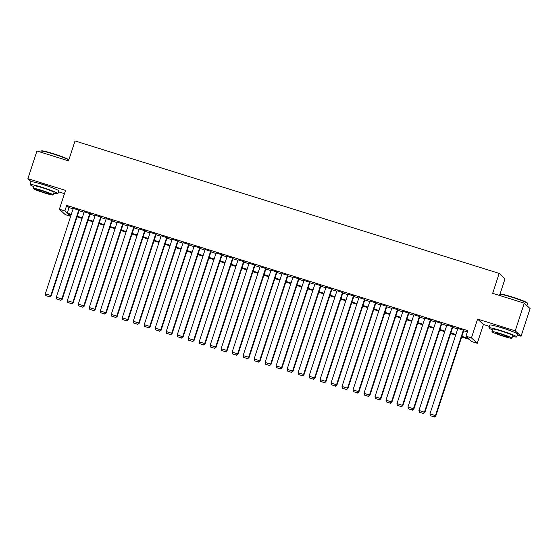<?xml version="1.0" encoding="UTF-8"?>
<svg xmlns="http://www.w3.org/2000/svg" width="558" height="558" viewBox="0 0 558 558"><rect width="100%" height="100%" fill="white"/><g stroke="black" fill="none" stroke-linecap="round" stroke-linejoin="round"><path stroke-width="0.84" d="M52.459 187.809A9.109 0.711 -161.9 0 0 43.873 184.677A9.109 0.711 -161.9 0 0 37.979 183.08M511.226 331.075A9.109 0.711 -161.9 0 0 502.632 327.937A9.109 0.711 -161.9 0 0 496.739 326.339M70.664 216.316L65.216 214.614L59.385 209.215L64.881 210.931L67.246 213.121L71.298 214.384M58.499 191.792L64.47 193.654M499.933 294.359L505.018 278.798L499.187 273.399L75.037 140.951L68.529 160.864L36.94 150.995L27.9 178.658L31.22 181.734M499.187 273.399L492.679 293.313L524.269 303.175L530.1 308.581L521.06 336.237L515.229 330.838L477.599 319.085L471.447 337.89L477.278 343.296L471.782 341.58L469.418 339.39L461.647 336.962M477.599 319.085L483.423 324.484L489.401 326.353M517.259 335.051L521.06 336.237M483.423 324.484L477.278 343.296M524.269 303.175L515.229 330.838M79.215 210.254L73.251 208.392M90.201 213.686L84.244 211.824M101.193 217.118L95.23 215.255M112.179 220.549L106.222 218.687M123.165 223.981L117.208 222.119M134.157 227.413L128.194 225.551M145.143 230.845L139.186 228.982M156.135 234.269L150.172 232.414M167.121 237.701L161.157 235.846M178.107 241.133L172.15 239.277M189.099 244.564L183.136 242.709M200.085 247.996L194.128 246.134M211.07 251.428L205.114 249.566M222.063 254.86L216.099 252.997M233.049 258.291L227.092 256.429M244.041 261.723L238.078 259.861M255.027 265.155L249.07 263.292M266.013 268.586L260.056 266.724M277.005 272.018L271.042 270.156M287.991 275.45L282.034 273.587M298.983 278.881L293.02 277.019M309.969 282.313L304.012 280.451M320.955 285.745L314.998 283.882M331.947 289.177L325.984 287.314M342.933 292.608L336.976 290.746M353.925 296.04L347.962 294.178M364.911 299.472L358.947 297.609M375.897 302.903L369.94 301.041M386.889 306.335L380.926 304.473M397.875 309.767L391.918 307.904M408.861 313.191L402.904 311.336M419.853 316.623L413.89 314.768M430.839 320.055L424.882 318.2M441.831 323.487L435.868 321.631M452.817 326.918L446.86 325.056M461.85 336.341L468.315 338.364L465.958 336.174L467.764 330.643L66.688 205.4L69.052 207.59L73.105 208.852M79.062 210.715L84.091 212.284M90.054 214.146L95.083 215.716M101.04 217.578L106.069 219.148M112.025 221.01L117.054 222.579M123.018 224.442L128.047 226.011M134.004 227.873L139.033 229.443M144.996 231.305L150.025 232.874M155.982 234.737L161.011 236.306M166.968 238.168L171.997 239.738M177.96 241.6L182.989 243.169M188.946 245.025L193.975 246.601M199.931 248.456L204.96 250.033M210.924 251.888L215.953 253.465M221.91 255.32L226.939 256.889M232.902 258.752L237.931 260.321M243.888 262.183L248.917 263.753M254.873 265.615L259.902 267.184M265.866 269.047L270.895 270.616M276.852 272.478L281.881 274.048M287.844 275.91L292.873 277.479M298.83 279.342L303.859 280.911M309.816 282.773L314.845 284.343M320.808 286.205L325.837 287.775M331.794 289.637L336.823 291.206M342.786 293.069L347.808 294.638M353.772 296.5L358.801 298.07M364.758 299.932L369.787 301.501M375.75 303.364L380.779 304.933M386.736 306.795L391.765 308.365M397.721 310.227L402.75 311.796M408.714 313.659L413.743 315.228M419.7 317.09L424.729 318.66M430.692 320.515L435.721 322.092M441.678 323.947L446.707 325.523M452.664 327.379L457.693 328.955M463.656 330.81L467.332 331.961M463.803 330.35L457.846 328.488M59.385 209.215L65.537 190.404L27.9 178.658M66.688 205.4L64.881 210.931M465.958 336.174L471.447 337.89M71.096 214.997L68.348 214.139L70.671 216.295M455.684 335.1L450.655 333.531M444.698 331.668L439.669 330.099M433.712 328.237L428.684 326.667M422.72 324.805L417.691 323.235M411.734 321.373L406.705 319.804M400.742 317.941L395.713 316.372M389.756 314.51L384.727 312.94M378.77 311.078L373.741 309.509M367.778 307.646L362.749 306.077M356.792 304.215L351.763 302.645M345.8 300.783L340.771 299.214M334.814 297.351L329.785 295.782M323.828 293.92L318.799 292.35M312.836 290.488L307.807 288.918M301.85 287.056L296.821 285.487M290.864 283.624L285.836 282.055M279.872 280.193L274.843 278.623M268.886 276.761L263.857 275.192M257.894 273.336L252.865 271.76M246.908 269.905L241.879 268.328M235.922 266.473L230.893 264.897M224.93 263.041L219.901 261.472M213.944 259.609L208.915 258.04M202.952 256.178L197.923 254.608M191.966 252.746L186.937 251.177M180.98 249.314L175.951 247.745M169.988 245.883L164.959 244.313M159.002 242.451L153.973 240.882M148.01 239.019L142.988 237.45M137.024 235.588L131.995 234.018M126.038 232.156L121.009 230.587M115.046 228.724L110.017 227.155M104.06 225.292L99.031 223.723M93.074 221.861L88.045 220.291M82.082 218.429L77.053 216.86M77.255 216.246L82.284 217.815M88.241 219.678L93.27 221.247M99.233 223.109L104.262 224.679M110.219 226.541L115.248 228.11M121.212 229.973L126.241 231.542M132.197 233.404L137.226 234.974M143.183 236.836L148.212 238.406M154.175 240.268L159.204 241.837M165.161 243.7L170.19 245.269M176.154 247.131L181.176 248.701M187.139 250.563L192.168 252.132M198.125 253.988L203.154 255.564M209.117 257.419L214.146 258.996M220.103 260.851L225.132 262.427M231.089 264.283L236.118 265.852M242.081 267.714L247.11 269.284M253.067 271.146L258.096 272.716M264.06 274.578L269.089 276.147M275.045 278.01L280.074 279.579M286.031 281.441L291.06 283.011M297.023 284.873L302.052 286.442M308.009 288.305L313.038 289.874M319.002 291.736L324.024 293.306M329.987 295.168L335.016 296.737M340.973 298.6L346.002 300.169M351.965 302.031L356.994 303.601M362.951 305.463L367.98 307.033M373.937 308.895L378.966 310.464M384.929 312.327L389.958 313.896M395.915 315.758L400.944 317.328M406.908 319.19L411.937 320.759M417.893 322.622L422.922 324.191M428.879 326.053L433.908 327.623M439.871 329.485L444.9 331.054M450.857 332.91L455.886 334.486M69.052 207.59L67.246 213.121M463.412 329.987L435.421 415.619L435.819 415.982L463.879 330.134M457.916 328.271L429.932 413.903L435.421 415.619L434.25 416.91L430.399 415.703L434.25 416.91M435.819 415.982L434.403 417.049M430.399 415.703L429.932 413.903M499.898 294.38L500.338 294.157A14.243 1.109 18.1 0 1 511.881 296.87A14.243 1.109 18.1 0 1 527.331 302.98L527.554 303.419A14.592 1.137 -161.9 0 0 511.728 297.163A14.592 1.137 -161.9 0 0 499.898 294.38A14.592 1.137 -161.9 0 0 499.829 294.45L499.501 295.44M526.885 305.603L527.568 303.517A14.592 1.137 -161.9 0 0 527.554 303.419M512.516 336.411A14.592 1.137 -161.9 0 0 516.645 336.927A14.592 1.137 -161.9 0 0 500.805 330.573A14.592 1.137 -161.9 0 0 488.906 327.86A14.592 1.137 -161.9 0 0 492.547 329.883M516.645 336.927L517.552 334.165A14.592 1.137 -161.9 0 0 501.712 327.804A14.592 1.137 -161.9 0 0 489.812 325.098L488.906 327.86M491.961 331.675L492.791 329.129A10.504 0.823 18.1 0 1 501.356 331.082A10.504 0.823 18.1 0 1 512.767 335.658L511.93 338.204A10.504 0.823 -161.9 0 0 500.526 333.628A10.504 0.823 -161.9 0 0 491.961 331.675A10.504 0.823 -161.9 0 0 503.365 336.251A10.504 0.823 -161.9 0 0 511.93 338.204M501.028 334.096A6.773 0.53 -161.9 0 0 495.511 332.833A6.773 0.53 -161.9 0 0 502.856 335.783A6.773 0.53 -161.9 0 0 508.38 337.046A6.773 0.53 -161.9 0 0 501.028 334.096M41.132 151.12L41.571 150.897A14.243 1.109 18.1 0 1 53.122 153.61A14.243 1.109 18.1 0 1 68.564 159.721L68.773 160.125A14.592 1.137 -161.9 0 0 52.968 153.896A14.592 1.137 -161.9 0 0 41.132 151.12A14.592 1.137 -161.9 0 0 41.062 151.19L40.741 152.181M53.756 193.152A14.592 1.137 -161.9 0 0 57.886 193.668A14.592 1.137 -161.9 0 0 42.045 187.307A14.592 1.137 -161.9 0 0 30.146 184.6A14.592 1.137 -161.9 0 0 33.78 186.623M57.886 193.668L58.792 190.906A14.592 1.137 -161.9 0 0 42.952 184.545A14.592 1.137 -161.9 0 0 31.046 181.838L30.146 184.6M33.194 188.416L34.024 185.87A10.504 0.823 18.1 0 1 42.596 187.823A10.504 0.823 18.1 0 1 54 192.398L53.17 194.944A10.504 0.823 -161.9 0 0 41.766 190.369A10.504 0.823 -161.9 0 0 33.194 188.416A10.504 0.823 -161.9 0 0 44.598 192.991A10.504 0.823 -161.9 0 0 53.17 194.944M42.269 190.836A6.773 0.53 -161.9 0 0 36.744 189.574A6.773 0.53 -161.9 0 0 44.096 192.524A6.773 0.53 -161.9 0 0 49.62 193.779A6.773 0.53 -161.9 0 0 42.269 190.836M452.426 326.556L424.436 412.188L424.826 412.55L452.887 326.702M446.93 324.84L418.939 410.472L424.436 412.188L423.257 413.478L419.414 412.271L423.257 413.478M424.826 412.55L423.417 413.618M419.414 412.271L418.939 410.472M441.434 323.124L413.45 408.756L413.841 409.119L441.901 323.27M435.938 321.408L407.954 407.04L413.45 408.756L412.271 410.046L408.428 408.84L412.271 410.046M413.841 409.119L412.432 410.193M408.428 408.84L407.954 407.04M430.448 319.692L402.457 405.324L402.855 405.687L430.909 319.839M424.952 317.976L396.961 403.608L402.457 405.324L401.286 406.615L397.435 405.408L401.286 406.615M402.855 405.687L401.439 406.761M397.435 405.408L396.961 403.608M419.456 316.26L391.472 401.893L391.862 402.255L419.923 316.407M413.966 314.545L385.976 400.177L391.472 401.893L390.293 403.183L386.45 401.976L390.293 403.183M391.862 402.255L390.454 403.329M386.45 401.976L385.976 400.177M408.47 312.829L380.479 398.461L380.877 398.824L408.937 312.975M402.974 311.113L374.99 396.745L380.479 398.461L379.307 399.751L375.457 398.551L379.307 399.751M380.877 398.824L379.461 399.898M375.457 398.551L374.99 396.745M397.484 309.397L369.494 395.029L369.884 395.392L397.945 309.544M391.988 307.681L363.997 393.313L369.494 395.029L368.315 396.32L364.472 395.12L368.315 396.32M369.884 395.392L368.475 396.466M364.472 395.12L363.997 393.313M386.492 305.965L358.508 391.597L358.899 391.96L386.959 306.112M381.002 304.25L353.012 389.882L358.508 391.597L357.329 392.888L353.486 391.688L357.329 392.888M358.899 391.96L357.49 393.034M353.486 391.688L353.012 389.882M375.506 302.534L347.515 388.166L347.913 388.528L375.973 302.68M370.01 300.818L342.026 386.45L347.515 388.166L346.344 389.456L342.493 388.256L346.344 389.456M347.913 388.528L346.497 389.603M342.493 388.256L342.026 386.45M364.514 299.102L336.53 384.734L336.92 385.097L364.981 299.248M359.024 297.386L331.034 383.018L336.53 384.734L335.351 386.024L331.508 384.825L335.351 386.024M336.92 385.097L335.511 386.171M331.508 384.825L331.034 383.018M353.528 295.67L325.537 381.302L325.935 381.665L353.995 295.817M348.032 293.954L320.048 379.586L325.537 381.302L324.365 382.593L320.515 381.393L324.365 382.593M325.935 381.665L324.519 382.739M320.515 381.393L320.048 379.586M342.542 292.239L314.552 377.871L314.949 378.233L343.003 292.385M337.046 290.523L309.055 376.155L314.552 377.871L313.373 379.161L309.53 377.961L313.373 379.161M314.949 378.233L313.533 379.307M309.53 377.961L309.055 376.155M331.55 288.807L303.566 374.439L303.957 374.802L332.017 288.953M326.06 287.091L298.07 372.723L303.566 374.439L302.387 375.729L298.544 374.53L302.387 375.729M303.957 374.802L302.548 375.876M298.544 374.53L298.07 372.723M320.564 285.382L292.573 371.007L292.971 371.37L321.031 285.522M315.068 283.666L287.084 369.291L292.573 371.007L291.402 372.298L287.551 371.098L291.402 372.298M292.971 371.37L291.555 372.444M287.551 371.098L287.084 369.291M309.578 281.95L281.588 367.576L281.978 367.938L310.039 282.09M304.082 280.235L276.091 365.86L281.588 367.576L280.409 368.866L276.566 367.666L280.409 368.866M281.978 367.938L280.569 369.012M276.566 367.666L276.091 365.86M298.586 278.519L270.602 364.144L270.993 364.507L299.053 278.658M293.089 276.803L265.106 362.428L270.602 364.144L269.423 365.434L265.58 364.235L269.423 365.434M270.993 364.507L269.577 365.581M265.58 364.235L265.106 362.428M287.6 275.087L259.609 360.712L260.007 361.082L288.061 275.227M282.104 273.371L254.113 358.996L259.609 360.712L258.438 362.002L254.588 360.803L258.438 362.002M260.007 361.082L258.591 362.149M254.588 360.803L254.113 358.996M276.608 271.655L248.624 357.28L249.014 357.65L277.075 271.802M271.118 269.939L243.128 355.565L248.624 357.28L247.445 358.571L243.602 357.371L247.445 358.571M249.014 357.65L247.606 358.717M243.602 357.371L243.128 355.565M265.622 268.224L237.631 353.849L238.029 354.218L266.089 268.37M260.126 266.508L232.142 352.133L237.631 353.849L236.459 355.139L232.609 353.939L236.459 355.139M238.029 354.218L236.613 355.286M232.609 353.939L232.142 352.133M254.636 264.792L226.646 350.417L227.036 350.787L255.097 264.938M249.14 263.076L221.149 348.701L226.646 350.417L225.467 351.707L221.624 350.508L225.467 351.707M227.036 350.787L225.627 351.854M221.624 350.508L221.149 348.701M243.644 261.36L215.66 346.985L216.051 347.355L244.111 261.507M238.147 259.644L210.164 345.269L215.66 346.985L214.481 348.276L210.638 347.076L214.481 348.276M216.051 347.355L214.642 348.422M210.638 347.076L210.164 345.269M232.658 257.929L204.667 343.554L205.065 343.923L233.125 258.075M227.162 256.213L199.178 341.838L204.667 343.554L203.496 344.844L199.645 343.644L203.496 344.844M205.065 343.923L203.649 344.99M199.645 343.644L199.178 341.838M221.666 254.497L193.682 340.122L194.072 340.492L222.133 254.643M216.176 252.781L188.186 338.413L193.682 340.122L192.503 341.412L188.66 340.213L192.503 341.412M194.072 340.492L192.663 341.559M188.66 340.213L188.186 338.413M210.68 251.065L182.689 336.697L183.087 337.06L211.147 251.212M205.184 249.349L177.2 334.981L182.689 336.697L181.517 337.988L177.667 336.781L181.517 337.988M183.087 337.06L181.671 338.127M177.667 336.781L177.2 334.981M199.694 247.633L171.704 333.266L172.094 333.628L200.155 247.78M194.198 245.918L166.207 331.55L171.704 333.266L170.525 334.556L166.682 333.349L170.525 334.556M172.094 333.628L170.685 334.695M166.682 333.349L166.207 331.55M188.702 244.202L160.718 329.834L161.109 330.197L189.169 244.348M183.212 242.486L155.222 328.118L160.718 329.834L159.539 331.124L155.696 329.918L159.539 331.124M161.109 330.197L159.7 331.271M155.696 329.918L155.222 328.118M177.716 240.77L149.725 326.402L150.123 326.765L178.183 240.916M172.22 239.054L144.236 324.686L149.725 326.402L148.554 327.692L144.703 326.486L148.554 327.692M150.123 326.765L148.707 327.839M144.703 326.486L144.236 324.686M166.723 237.338L138.74 322.97L139.13 323.333L167.191 237.485M161.234 235.622L133.243 321.255L138.74 322.97L137.561 324.261L133.718 323.061L137.561 324.261M139.13 323.333L137.721 324.407M133.718 323.061L133.243 321.255M155.738 233.907L127.747 319.539L128.145 319.901L156.205 234.053M150.242 232.191L122.258 317.823L127.747 319.539L126.575 320.829L122.725 319.629L126.575 320.829M128.145 319.901L126.729 320.976M122.725 319.629L122.258 317.823M144.752 230.475L116.762 316.107L117.159 316.47L145.213 230.621M139.256 228.759L111.265 314.391L116.762 316.107L115.583 317.397L111.739 316.198L115.583 317.397M117.159 316.47L115.743 317.544M111.739 316.198L111.265 314.391M133.76 227.043L105.776 312.675L106.166 313.038L134.227 227.19M128.27 225.327L100.28 310.959L105.776 312.675L104.597 313.966L100.754 312.766L104.597 313.966M106.166 313.038L104.758 314.112M100.754 312.766L100.28 310.959M122.774 223.612L94.783 309.244L95.181 309.606L123.241 223.758M117.278 221.896L89.294 307.528L94.783 309.244L93.611 310.534L89.761 309.334L93.611 310.534M95.181 309.606L93.765 310.68M89.761 309.334L89.294 307.528M111.788 220.18L83.798 305.812L84.188 306.175L112.249 220.326M106.292 218.464L78.301 304.096L83.798 305.812L82.619 307.102L78.776 305.903L82.619 307.102M84.188 306.175L82.779 307.249M78.776 305.903L78.301 304.096M100.796 216.748L72.812 302.38L73.203 302.743L101.263 216.895M95.299 215.032L67.316 300.664L72.812 302.38L71.633 303.671L67.79 302.471L71.633 303.671M73.203 302.743L71.794 303.817M67.79 302.471L67.316 300.664M89.81 213.316L61.819 298.949L62.217 299.311L90.277 213.463M84.314 211.601L56.323 297.233L61.819 298.949L60.648 300.239L56.797 299.039L60.648 300.239M62.217 299.311L60.801 300.385M56.797 299.039L56.323 297.233M78.817 209.885L50.834 295.517L51.224 295.88L79.285 210.031M73.328 208.176L45.337 293.801L50.834 295.517L49.655 296.807L45.812 295.607L49.655 296.807M51.224 295.88L49.815 296.954M45.812 295.607L45.337 293.801"/></g></svg>

